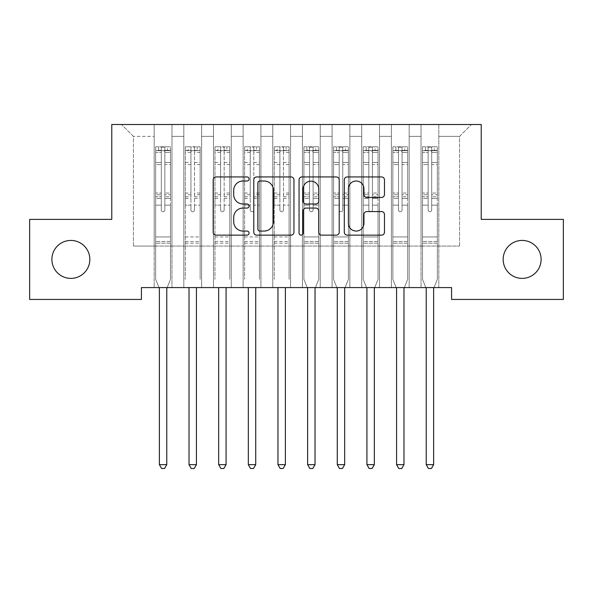 <?xml version="1.0" encoding="UTF-8"?>
<svg xmlns="http://www.w3.org/2000/svg" width="593" height="593" viewBox="0 0 593 593"><rect width="100%" height="100%" fill="white"/><g stroke="black" fill="none" stroke-linecap="round" stroke-linejoin="round"><path stroke-width="0.44" stroke-dasharray="2.96 2.22" d="M249.06 178.975A2.038 2.038 0 0 0 247.022 176.936L216.104 176.936A2.913 2.913 0 0 0 213.191 179.842L213.191 232.234A2.913 2.913 0 0 0 216.104 235.139L247.022 235.139A2.038 2.038 0 0 0 249.06 233.101A2.038 2.038 0 0 0 247.022 231.07L243.019 231.07A9.31 9.31 0 0 1 233.709 221.752L233.709 217.386A9.31 9.31 0 0 1 243.019 208.076L247.022 208.076A2.038 2.038 0 0 0 249.06 206.038A2.038 2.038 0 0 0 247.022 203.999L243.019 203.999A9.31 9.31 0 0 1 233.709 194.689L233.709 190.323A9.31 9.31 0 0 1 243.019 181.006L247.022 181.006A2.038 2.038 0 0 0 249.06 178.975M503.16 259.408A18.976 18.976 0 0 0 522.136 278.384A18.976 18.976 0 0 0 541.112 259.408A18.976 18.976 0 0 0 522.136 240.432A18.976 18.976 0 0 0 503.16 259.408M51.887 259.408A18.976 18.976 0 0 0 70.863 278.384A18.976 18.976 0 0 0 89.84 259.408A18.976 18.976 0 0 0 70.863 240.432A18.976 18.976 0 0 0 51.887 259.408M481.219 124.5L111.781 124.5L111.781 219.38L29.65 219.38L29.65 299.435L141.43 299.435L141.43 287.575L451.57 287.575L451.57 299.435L563.35 299.435L563.35 219.38L481.219 219.38L481.219 124.5M421.03 124.5L471.435 124.5L438.82 124.5L438.82 246.065L459.575 246.065L438.82 246.065L438.82 136.36L459.575 136.36L438.82 136.36L438.82 124.5L438.82 287.575L438.82 124.5L421.03 124.5L421.03 246.065L421.03 136.36L409.17 136.36L421.03 136.36L421.03 124.5L421.03 287.575L438.82 287.575L438.82 246.065L438.82 287.575L421.03 287.575L438.82 287.575L421.03 287.575L421.03 124.5M391.38 124.5L409.17 124.5L409.17 246.065L421.03 246.065L409.17 246.065L409.17 124.5L409.17 287.575L409.17 124.5L379.52 124.5L391.38 124.5L391.38 246.065L391.38 136.36L379.52 136.36L391.38 136.36L391.38 124.5L391.38 287.575L409.17 287.575L409.17 246.065L409.17 287.575L391.38 287.575L409.17 287.575L391.38 287.575L391.38 124.5M361.73 124.5L379.52 124.5L379.52 246.065L391.38 246.065L379.52 246.065L379.52 124.5L379.52 287.575L379.52 124.5L349.87 124.5L361.73 124.5L361.73 246.065L361.73 136.36L349.87 136.36L361.73 136.36L361.73 124.5L361.73 287.575L379.52 287.575L379.52 246.065L379.52 287.575L361.73 287.575L379.52 287.575L361.73 287.575L361.73 124.5M332.08 124.5L349.87 124.5L349.87 246.065L361.73 246.065L349.87 246.065L349.87 124.5L349.87 287.575L349.87 124.5L320.22 124.5L332.08 124.5L332.08 246.065L332.08 136.36L320.22 136.36L332.08 136.36L332.08 124.5L332.08 287.575L349.87 287.575L349.87 246.065L349.87 287.575L332.08 287.575L349.87 287.575L332.08 287.575L332.08 124.5M302.43 124.5L320.22 124.5L320.22 246.065L332.08 246.065L320.22 246.065L320.22 124.5L320.22 287.575L320.22 124.5L290.57 124.5L302.43 124.5L302.43 246.065L302.43 136.36L290.57 136.36L302.43 136.36L302.43 124.5L302.43 287.575L320.22 287.575L320.22 246.065L320.22 287.575L302.43 287.575L320.22 287.575L302.43 287.575L302.43 124.5M272.78 124.5L290.57 124.5L290.57 246.065L302.43 246.065L290.57 246.065L290.57 124.5L290.57 287.575L290.57 124.5L260.92 124.5L272.78 124.5L272.78 246.065L272.78 136.36L260.92 136.36L272.78 136.36L272.78 124.5L272.78 287.575L290.57 287.575L290.57 246.065L290.57 287.575L272.78 287.575L290.57 287.575L272.78 287.575L272.78 124.5M243.13 124.5L260.92 124.5L260.92 246.065L272.78 246.065L260.92 246.065L260.92 124.5L260.92 287.575L260.92 124.5L231.27 124.5L243.13 124.5L243.13 246.065L243.13 136.36L231.27 136.36L243.13 136.36L243.13 124.5L243.13 287.575L260.92 287.575L260.92 246.065L260.92 287.575L243.13 287.575L260.92 287.575L243.13 287.575L243.13 124.5M213.48 124.5L231.27 124.5L231.27 246.065L243.13 246.065L231.27 246.065L231.27 124.5L231.27 287.575L231.27 124.5L201.62 124.5L213.48 124.5L213.48 246.065L213.48 136.36L201.62 136.36L213.48 136.36L213.48 124.5L213.48 287.575L231.27 287.575L231.27 246.065L231.27 287.575L213.48 287.575L231.27 287.575L213.48 287.575L213.48 124.5M183.83 124.5L201.62 124.5L201.62 246.065L213.48 246.065L201.62 246.065L201.62 124.5L201.62 287.575L201.62 124.5L171.97 124.5L183.83 124.5L183.83 246.065L183.83 136.36L171.97 136.36L183.83 136.36L183.83 124.5L183.83 287.575L201.62 287.575L201.62 246.065L201.62 287.575L183.83 287.575L201.62 287.575L183.83 287.575L183.83 124.5M154.18 124.5L171.97 124.5L171.97 246.065L183.83 246.065L171.97 246.065L171.97 124.5L171.97 287.575L171.97 124.5L121.565 124.5L154.18 124.5L154.18 246.065L154.18 136.36L133.425 136.36L154.18 136.36L154.18 124.5L154.18 287.575L171.97 287.575L171.97 246.065L171.97 287.575L154.18 287.575L171.97 287.575L154.18 287.575L154.18 124.5M459.575 246.065L459.575 136.36L471.435 124.5L459.575 136.36L459.575 246.065M133.425 246.065L154.18 246.065L133.425 246.065L133.425 136.36L121.565 124.5L133.425 136.36L133.425 246.065M421.03 246.065L438.82 246.065L421.03 246.065L421.03 287.575L421.03 246.065M391.38 246.065L409.17 246.065L391.38 246.065L391.38 287.575L391.38 246.065M361.73 246.065L379.52 246.065L361.73 246.065L361.73 287.575L361.73 246.065M332.08 246.065L349.87 246.065L332.08 246.065L332.08 287.575L332.08 246.065M302.43 246.065L320.22 246.065L302.43 246.065L302.43 287.575L302.43 246.065M272.78 246.065L290.57 246.065L272.78 246.065L272.78 287.575L272.78 246.065M243.13 246.065L260.92 246.065L243.13 246.065L243.13 287.575L243.13 246.065M213.48 246.065L231.27 246.065L213.48 246.065L213.48 287.575L213.48 246.065M183.83 246.065L201.62 246.065L183.83 246.065L183.83 287.575L183.83 246.065M154.18 246.065L171.97 246.065L154.18 246.065L154.18 287.575L154.18 246.065M293.95 232.234L293.95 179.842A2.913 2.913 0 0 0 291.044 176.936L256.702 176.936A2.913 2.913 0 0 0 253.789 179.842L253.789 232.234A2.913 2.913 0 0 0 256.702 235.139L291.044 235.139A2.913 2.913 0 0 0 293.95 232.234M259.904 181.006A2.038 2.038 0 0 0 257.866 183.044L257.866 229.031A2.038 2.038 0 0 0 259.904 231.07L264.122 231.07A9.31 9.31 0 0 0 273.432 221.752L273.432 190.323A9.31 9.31 0 0 0 264.122 181.006L259.904 181.006M301.956 176.936L336.298 176.936A2.913 2.913 0 0 1 339.211 179.842L339.211 232.234A2.913 2.913 0 0 1 336.298 235.139L321.599 235.139A2.913 2.913 0 0 1 318.693 232.234L318.693 210.982A2.913 2.913 0 0 0 315.78 208.076L306.032 208.076A2.913 2.913 0 0 0 303.119 210.982L303.119 233.101A2.038 2.038 0 0 1 301.081 235.139A2.038 2.038 0 0 1 299.05 233.101L299.05 179.842A2.913 2.913 0 0 1 301.956 176.936M318.693 188.937A7.783 7.783 0 0 0 310.91 181.154A7.783 7.783 0 0 0 303.119 188.937L303.119 201.094A2.913 2.913 0 0 0 306.032 203.999L315.78 203.999A2.913 2.913 0 0 0 318.693 201.094L318.693 188.937M366.859 197.454L381.558 197.454A2.913 2.913 0 0 0 384.464 194.541L384.464 179.842A2.913 2.913 0 0 0 381.558 176.936L347.216 176.936A2.913 2.913 0 0 0 344.303 179.842L344.303 232.234A2.913 2.913 0 0 0 347.216 235.139L381.558 235.139A2.913 2.913 0 0 0 384.464 232.234L384.464 214.481A2.913 2.913 0 0 0 381.558 211.568L366.859 211.568A2.913 2.913 0 0 0 363.946 214.481L363.946 223.279A7.783 7.783 0 0 1 356.163 231.07A7.783 7.783 0 0 1 348.38 223.279L348.38 188.796A7.783 7.783 0 0 1 356.163 181.006A7.783 7.783 0 0 1 363.946 188.796L363.946 194.541A2.913 2.913 0 0 0 366.859 197.454M161.296 209.952A1.779 1.779 0.8 0 0 163.075 211.731A1.779 1.779 -179.2 0 1 161.296 209.952L161.296 205.141L161.296 209.952A1.779 1.779 179.6 0 0 163.075 211.731A1.779 1.779 0.8 0 0 164.854 209.952A1.779 1.779 -179.2 0 1 163.075 211.731A1.779 1.779 179.6 0 0 164.854 209.952L164.854 205.141L164.854 209.952A1.779 1.779 -0.4 0 1 163.075 211.731A1.779 1.779 -0.4 0 1 161.296 209.952L161.296 196.75L161.296 209.952M158.976 287.575L155.662 279.333L155.662 205.141L155.662 236.933L155.662 205.141L161.296 205.141L155.662 205.141L161.296 205.141L155.662 205.141L155.662 194.719L161.296 194.719L161.296 205.141L161.296 194.719L155.662 194.719L155.662 193.036L161.296 193.036L155.662 193.036L155.662 164.572L161.296 164.572L155.662 164.572L155.662 152.46L161.296 152.46L155.662 152.46L155.662 150.652L155.662 205.141L155.662 198.433L161.296 198.433L155.662 198.433L155.662 196.75L161.296 196.75L155.662 196.75L155.662 162.46L161.296 162.46L161.296 196.75L161.296 162.46L155.662 162.46L155.662 150.348L161.296 150.348L161.296 162.46L161.296 147.16L161.296 151.43L161.296 147.16L164.854 147.16L164.854 151.43C163.668 150.4 162.482 150.4 161.296 151.43L161.296 194.719L161.296 151.43C162.482 150.4 163.668 150.4 164.854 151.43L164.854 196.75L164.854 147.16L161.296 147.16L161.296 150.348L155.662 150.348L155.662 146.797L158.627 146.797L158.627 150.652L155.662 150.652L155.662 146.797L155.662 150.652L167.522 150.652L158.627 150.652L158.627 146.797L170.413 146.797L167.522 146.797L167.522 150.652L170.487 150.652L170.487 146.797L155.662 146.797L155.662 279.333L155.662 236.933L155.662 279.333L159.154 288.013A2.965 2.965 -179.2 0 1 159.369 289.117L159.369 464.645L166.781 464.645L166.781 289.117A2.965 2.965 -179.2 0 1 166.996 288.013L170.487 279.333L170.487 243.16L170.487 279.333L167.174 287.575M170.487 150.652L170.487 243.16L155.662 243.16L170.487 243.16L170.487 236.933L155.662 236.933L170.487 236.933L170.487 205.141L170.487 279.333L166.996 288.013L170.487 279.333L170.487 205.141L164.854 205.141L164.854 164.572L164.854 209.952L164.854 198.433L164.854 205.141L170.487 205.141L164.854 205.141L170.487 205.141L170.487 194.719L164.854 194.719L170.487 194.719L170.487 193.036L164.854 193.036L170.487 193.036L170.487 164.572L164.854 164.572L164.854 152.46L164.854 164.572L170.487 164.572L170.487 152.46L164.854 152.46L170.487 152.46L170.487 150.652L155.737 150.652L170.413 150.652L167.522 150.652L167.522 146.797L170.487 146.797L170.487 198.433L164.854 198.433L164.854 196.75L164.854 198.433L170.487 198.433L170.487 196.75L164.854 196.75L170.487 196.75L170.487 162.46L164.854 162.46L170.487 162.46L170.487 150.348L164.854 150.348L170.487 150.348L170.487 146.797L170.487 150.652M166.781 464.645L159.369 464.645L159.369 289.117L159.369 464.645L161.593 468.5L164.558 468.5L161.593 468.5L159.369 464.645L161.593 468.5L164.558 468.5L166.781 464.645L166.781 289.117A2.965 2.965 -179.2 0 1 166.996 288.013A2.965 2.965 179.6 0 0 166.781 289.117L166.781 464.645L164.558 468.5L166.781 464.645L159.369 464.645M155.662 279.333L159.154 288.013L155.662 279.333M159.369 289.117A2.965 2.965 179.6 0 0 159.154 288.013M194.504 209.952A1.779 1.779 -0.4 0 1 192.725 211.731A1.779 1.779 179.6 0 0 194.504 209.952L194.504 205.141L194.504 209.952M185.387 146.797L188.278 146.797L188.278 150.652L185.312 150.652L185.312 146.797L200.137 146.797L200.137 279.333L200.137 205.141L194.504 205.141L194.504 196.75L200.137 196.75M200.137 146.797L200.137 205.141L194.504 205.141L194.504 151.43C193.318 150.4 192.132 150.4 190.946 151.43L190.946 193.036L185.312 193.036L185.312 279.333L185.312 205.141L190.946 205.141L190.946 209.952A1.779 1.779 179.6 0 0 192.725 211.731A1.779 1.779 -0.4 0 1 190.946 209.952L190.946 193.036M185.312 150.652L185.312 193.036M185.312 146.797L185.312 205.141L190.946 205.141L190.946 147.16L194.504 147.16L194.504 196.75M188.278 146.797L200.063 146.797M188.278 150.652L197.172 150.652L197.172 146.797M200.137 150.652L185.387 150.652M200.063 150.652L197.172 150.652M188.626 287.575L188.804 288.013A2.965 2.965 179.6 0 1 189.019 289.117L189.019 464.645L191.242 468.5L194.207 468.5L196.431 464.645L189.019 464.645M196.431 464.645L196.431 289.117A2.965 2.965 179.6 0 1 196.646 288.013L196.824 287.575M185.312 243.16L200.137 243.16M194.504 151.43L194.504 147.16M190.946 151.43L190.946 147.16M224.154 209.952A1.779 1.779 -0.4 0 1 222.375 211.731A1.779 1.779 179.6 0 0 224.154 209.952L224.154 205.141L224.154 209.952M215.037 146.797L217.927 146.797L217.927 150.652L214.962 150.652L214.962 146.797L229.787 146.797L229.787 279.333L229.787 205.141L224.154 205.141L224.154 196.75L229.787 196.75M229.787 146.797L229.787 205.141L224.154 205.141L224.154 151.43C222.968 150.4 221.782 150.4 220.596 151.43L220.596 193.036L214.962 193.036L214.962 279.333L214.962 205.141L220.596 205.141L220.596 209.952A1.779 1.779 179.6 0 0 222.375 211.731A1.779 1.779 -0.4 0 1 220.596 209.952L220.596 193.036M214.962 150.652L214.962 193.036M214.962 146.797L214.962 205.141L220.596 205.141L220.596 147.16L224.154 147.16L224.154 196.75M217.927 146.797L229.713 146.797M217.927 150.652L226.822 150.652L226.822 146.797M229.787 150.652L215.037 150.652M229.713 150.652L226.822 150.652M218.276 287.575L218.454 288.013A2.965 2.965 179.6 0 1 218.669 289.117L218.669 464.645L220.892 468.5L223.857 468.5L226.081 464.645L218.669 464.645M226.081 464.645L226.081 289.117A2.965 2.965 179.6 0 1 226.296 288.013L226.474 287.575M214.962 243.16L229.787 243.16M224.154 151.43L224.154 147.16M220.596 151.43L220.596 147.16M253.804 209.952A1.779 1.779 -0.4 0 1 252.025 211.731A1.779 1.779 179.6 0 0 253.804 209.952L253.804 205.141L253.804 209.952M244.687 146.797L247.577 146.797L247.577 150.652L244.612 150.652L244.612 146.797L259.438 146.797L259.438 279.333L259.438 205.141L253.804 205.141L253.804 196.75L259.438 196.75M259.438 146.797L259.438 205.141L253.804 205.141L253.804 151.43C252.618 150.4 251.432 150.4 250.246 151.43L250.246 193.036L244.612 193.036L244.612 279.333L244.612 205.141L250.246 205.141L250.246 209.952A1.779 1.779 179.6 0 0 252.025 211.731A1.779 1.779 -0.4 0 1 250.246 209.952L250.246 193.036M244.612 150.652L244.612 193.036M244.612 146.797L244.612 205.141L250.246 205.141L250.246 147.16L253.804 147.16L253.804 196.75M247.577 146.797L259.363 146.797M247.577 150.652L256.472 150.652L256.472 146.797M259.438 150.652L244.687 150.652M259.363 150.652L256.472 150.652M247.926 287.575L248.104 288.013A2.965 2.965 179.6 0 1 248.319 289.117L248.319 464.645L250.542 468.5L253.507 468.5L255.731 464.645L248.319 464.645M255.731 464.645L255.731 289.117A2.965 2.965 179.6 0 1 255.946 288.013L256.124 287.575M244.612 243.16L259.438 243.16M253.804 151.43L253.804 147.16M250.246 151.43L250.246 147.16M283.454 209.952A1.779 1.779 -0.4 0 1 281.675 211.731A1.779 1.779 179.6 0 0 283.454 209.952L283.454 205.141L283.454 209.952M274.337 146.797L277.227 146.797L277.227 150.652L274.262 150.652L274.262 146.797L289.087 146.797L289.087 279.333L289.087 205.141L283.454 205.141L283.454 196.75L289.087 196.75M289.087 146.797L289.087 205.141L283.454 205.141L283.454 151.43C282.268 150.4 281.082 150.4 279.896 151.43L279.896 193.036L274.262 193.036L274.262 279.333L274.262 205.141L279.896 205.141L279.896 209.952A1.779 1.779 179.6 0 0 281.675 211.731A1.779 1.779 -0.4 0 1 279.896 209.952L279.896 193.036M274.262 150.652L274.262 193.036M274.262 146.797L274.262 205.141L279.896 205.141L279.896 147.16L283.454 147.16L283.454 196.75M277.227 146.797L289.013 146.797M277.227 150.652L286.123 150.652L286.123 146.797M289.087 150.652L274.337 150.652M289.013 150.652L286.123 150.652M277.576 287.575L277.754 288.013A2.965 2.965 179.6 0 1 277.969 289.117L277.969 464.645L280.192 468.5L283.157 468.5L285.381 464.645L277.969 464.645M285.381 464.645L285.381 289.117A2.965 2.965 179.6 0 1 285.596 288.013L285.774 287.575M274.262 243.16L289.087 243.16M283.454 151.43L283.454 147.16M279.896 151.43L279.896 147.16M309.546 209.952A1.779 1.779 0.8 0 0 311.325 211.731A1.779 1.779 -179.2 0 1 309.546 209.952L309.546 205.141L309.546 209.952A1.779 1.779 179.6 0 0 311.325 211.731A1.779 1.779 0.8 0 0 313.104 209.952A1.779 1.779 -179.2 0 1 311.325 211.731A1.779 1.779 179.6 0 0 313.104 209.952L313.104 205.141L313.104 209.952A1.779 1.779 -0.4 0 1 311.325 211.731A1.779 1.779 -0.4 0 1 309.546 209.952L309.546 196.75L309.546 209.952M307.226 287.575L303.912 279.333L303.912 205.141L303.912 236.933L303.912 205.141L309.546 205.141L303.912 205.141L309.546 205.141L303.912 205.141L303.912 194.719L309.546 194.719L309.546 205.141L309.546 194.719L303.912 194.719L303.912 193.036L309.546 193.036L303.912 193.036L303.912 164.572L309.546 164.572L303.912 164.572L303.912 152.46L309.546 152.46L303.912 152.46L303.912 150.652L303.912 205.141L303.912 198.433L309.546 198.433L303.912 198.433L303.912 196.75L309.546 196.75L303.912 196.75L303.912 162.46L309.546 162.46L309.546 196.75L309.546 162.46L303.912 162.46L303.912 150.348L309.546 150.348L309.546 162.46L309.546 147.16L309.546 151.43L309.546 147.16L313.104 147.16L313.104 151.43C311.918 150.4 310.732 150.4 309.546 151.43L309.546 194.719L309.546 151.43C310.732 150.4 311.918 150.4 313.104 151.43L313.104 196.75L313.104 147.16L309.546 147.16L309.546 150.348L303.912 150.348L303.912 146.797L306.877 146.797L306.877 150.652L303.912 150.652L303.912 146.797L303.912 150.652L315.772 150.652L306.877 150.652L306.877 146.797L318.663 146.797L315.772 146.797L315.772 150.652L318.738 150.652L318.738 146.797L303.912 146.797L303.912 279.333L303.912 236.933L303.912 279.333L307.404 288.013A2.965 2.965 -179.2 0 1 307.619 289.117L307.619 464.645L315.031 464.645L315.031 289.117A2.965 2.965 -179.2 0 1 315.246 288.013L318.738 279.333L318.738 243.16L318.738 279.333L315.424 287.575M318.738 150.652L318.738 243.16L303.912 243.16L318.738 243.16L318.738 236.933L303.912 236.933L318.738 236.933L318.738 205.141L318.738 279.333L315.246 288.013L318.738 279.333L318.738 205.141L313.104 205.141L313.104 164.572L313.104 209.952L313.104 198.433L313.104 205.141L318.738 205.141L313.104 205.141L318.738 205.141L318.738 194.719L313.104 194.719L318.738 194.719L318.738 193.036L313.104 193.036L318.738 193.036L318.738 164.572L313.104 164.572L313.104 152.46L313.104 164.572L318.738 164.572L318.738 152.46L313.104 152.46L318.738 152.46L318.738 150.652L303.987 150.652L318.663 150.652L315.772 150.652L315.772 146.797L318.738 146.797L318.738 198.433L313.104 198.433L313.104 196.75L313.104 198.433L318.738 198.433L318.738 196.75L313.104 196.75L318.738 196.75L318.738 162.46L313.104 162.46L318.738 162.46L318.738 150.348L313.104 150.348L318.738 150.348L318.738 146.797L318.738 150.652M315.031 464.645L307.619 464.645L307.619 289.117L307.619 464.645L309.842 468.5L312.808 468.5L309.842 468.5L307.619 464.645L309.842 468.5L312.808 468.5L315.031 464.645L315.031 289.117A2.965 2.965 -179.2 0 1 315.246 288.013A2.965 2.965 179.6 0 0 315.031 289.117L315.031 464.645L312.808 468.5L315.031 464.645L307.619 464.645M303.912 279.333L307.404 288.013L303.912 279.333M307.619 289.117A2.965 2.965 179.6 0 0 307.404 288.013M339.196 209.952A1.779 1.779 0.8 0 0 340.975 211.731A1.779 1.779 -179.2 0 1 339.196 209.952L339.196 205.141L339.196 209.952A1.779 1.779 179.6 0 0 340.975 211.731A1.779 1.779 0.8 0 0 342.754 209.952A1.779 1.779 -179.2 0 1 340.975 211.731A1.779 1.779 179.6 0 0 342.754 209.952L342.754 205.141L342.754 209.952A1.779 1.779 -0.4 0 1 340.975 211.731A1.779 1.779 -0.4 0 1 339.196 209.952L339.196 196.75L339.196 209.952M336.876 287.575L333.562 279.333L333.562 205.141L333.562 236.933L333.562 205.141L339.196 205.141L333.562 205.141L339.196 205.141L333.562 205.141L333.562 194.719L339.196 194.719L339.196 205.141L339.196 194.719L333.562 194.719L333.562 193.036L339.196 193.036L333.562 193.036L333.562 164.572L339.196 164.572L333.562 164.572L333.562 152.46L339.196 152.46L333.562 152.46L333.562 150.652L333.562 205.141L333.562 198.433L339.196 198.433L333.562 198.433L333.562 196.75L339.196 196.75L333.562 196.75L333.562 162.46L339.196 162.46L339.196 196.75L339.196 162.46L333.562 162.46L333.562 150.348L339.196 150.348L339.196 162.46L339.196 147.16L339.196 151.43L339.196 147.16L342.754 147.16L342.754 151.43C341.568 150.4 340.382 150.4 339.196 151.43L339.196 194.719L339.196 151.43C340.382 150.4 341.568 150.4 342.754 151.43L342.754 196.75L342.754 147.16L339.196 147.16L339.196 150.348L333.562 150.348L333.562 146.797L336.527 146.797L336.527 150.652L333.562 150.652L333.562 146.797L333.562 150.652L345.422 150.652L336.527 150.652L336.527 146.797L348.313 146.797L345.422 146.797L345.422 150.652L348.387 150.652L348.387 146.797L333.562 146.797L333.562 279.333L333.562 236.933L333.562 279.333L337.054 288.013A2.965 2.965 -179.2 0 1 337.269 289.117L337.269 464.645L344.681 464.645L344.681 289.117A2.965 2.965 -179.2 0 1 344.896 288.013L348.387 279.333L348.387 243.16L348.387 279.333L345.074 287.575M348.387 150.652L348.387 243.16L333.562 243.16L348.387 243.16L348.387 236.933L333.562 236.933L348.387 236.933L348.387 205.141L348.387 279.333L344.896 288.013L348.387 279.333L348.387 205.141L342.754 205.141L342.754 164.572L342.754 209.952L342.754 198.433L342.754 205.141L348.387 205.141L342.754 205.141L348.387 205.141L348.387 194.719L342.754 194.719L348.387 194.719L348.387 193.036L342.754 193.036L348.387 193.036L348.387 164.572L342.754 164.572L342.754 152.46L342.754 164.572L348.387 164.572L348.387 152.46L342.754 152.46L348.387 152.46L348.387 150.652L333.637 150.652L348.313 150.652L345.422 150.652L345.422 146.797L348.387 146.797L348.387 198.433L342.754 198.433L342.754 196.75L342.754 198.433L348.387 198.433L348.387 196.75L342.754 196.75L348.387 196.75L348.387 162.46L342.754 162.46L348.387 162.46L348.387 150.348L342.754 150.348L348.387 150.348L348.387 146.797L348.387 150.652M344.681 464.645L337.269 464.645L337.269 289.117L337.269 464.645L339.493 468.5L342.457 468.5L339.493 468.5L337.269 464.645L339.493 468.5L342.457 468.5L344.681 464.645L344.681 289.117A2.965 2.965 -179.2 0 1 344.896 288.013A2.965 2.965 179.6 0 0 344.681 289.117L344.681 464.645L342.457 468.5L344.681 464.645L337.269 464.645M333.562 279.333L337.054 288.013L333.562 279.333M337.269 289.117A2.965 2.965 179.6 0 0 337.054 288.013M368.846 209.952A1.779 1.779 0.8 0 0 370.625 211.731A1.779 1.779 -179.2 0 1 368.846 209.952L368.846 205.141L368.846 209.952A1.779 1.779 179.6 0 0 370.625 211.731A1.779 1.779 0.8 0 0 372.404 209.952A1.779 1.779 -179.2 0 1 370.625 211.731A1.779 1.779 179.6 0 0 372.404 209.952L372.404 205.141L372.404 209.952A1.779 1.779 -0.4 0 1 370.625 211.731A1.779 1.779 -0.4 0 1 368.846 209.952L368.846 196.75L368.846 209.952M366.526 287.575L363.212 279.333L363.212 205.141L363.212 236.933L363.212 205.141L368.846 205.141L363.212 205.141L368.846 205.141L363.212 205.141L363.212 194.719L368.846 194.719L368.846 205.141L368.846 194.719L363.212 194.719L363.212 193.036L368.846 193.036L363.212 193.036L363.212 164.572L368.846 164.572L363.212 164.572L363.212 152.46L368.846 152.46L363.212 152.46L363.212 150.652L363.212 205.141L363.212 198.433L368.846 198.433L363.212 198.433L363.212 196.75L368.846 196.75L363.212 196.75L363.212 162.46L368.846 162.46L368.846 196.75L368.846 162.46L363.212 162.46L363.212 150.348L368.846 150.348L368.846 162.46L368.846 147.16L368.846 151.43L368.846 147.16L372.404 147.16L372.404 151.43C371.218 150.4 370.032 150.4 368.846 151.43L368.846 194.719L368.846 151.43C370.032 150.4 371.218 150.4 372.404 151.43L372.404 196.75L372.404 147.16L368.846 147.16L368.846 150.348L363.212 150.348L363.212 146.797L366.178 146.797L366.178 150.652L363.212 150.652L363.212 146.797L363.212 150.652L375.072 150.652L366.178 150.652L366.178 146.797L377.963 146.797L375.072 146.797L375.072 150.652L378.037 150.652L378.037 146.797L363.212 146.797L363.212 279.333L363.212 236.933L363.212 279.333L366.704 288.013A2.965 2.965 -179.2 0 1 366.919 289.117L366.919 464.645L374.331 464.645L374.331 289.117A2.965 2.965 -179.2 0 1 374.546 288.013L378.037 279.333L378.037 243.16L378.037 279.333L374.724 287.575M378.037 150.652L378.037 243.16L363.212 243.16L378.037 243.16L378.037 236.933L363.212 236.933L378.037 236.933L378.037 205.141L378.037 279.333L374.546 288.013L378.037 279.333L378.037 205.141L372.404 205.141L372.404 164.572L372.404 209.952L372.404 198.433L372.404 205.141L378.037 205.141L372.404 205.141L378.037 205.141L378.037 194.719L372.404 194.719L378.037 194.719L378.037 193.036L372.404 193.036L378.037 193.036L378.037 164.572L372.404 164.572L372.404 152.46L372.404 164.572L378.037 164.572L378.037 152.46L372.404 152.46L378.037 152.46L378.037 150.652L363.287 150.652L377.963 150.652L375.072 150.652L375.072 146.797L378.037 146.797L378.037 198.433L372.404 198.433L372.404 196.75L372.404 198.433L378.037 198.433L378.037 196.75L372.404 196.75L378.037 196.75L378.037 162.46L372.404 162.46L378.037 162.46L378.037 150.348L372.404 150.348L378.037 150.348L378.037 146.797L378.037 150.652M374.331 464.645L366.919 464.645L366.919 289.117L366.919 464.645L369.142 468.5L372.107 468.5L369.142 468.5L366.919 464.645L369.142 468.5L372.107 468.5L374.331 464.645L374.331 289.117A2.965 2.965 -179.2 0 1 374.546 288.013A2.965 2.965 179.6 0 0 374.331 289.117L374.331 464.645L372.107 468.5L374.331 464.645L366.919 464.645M363.212 279.333L366.704 288.013L363.212 279.333M366.919 289.117A2.965 2.965 179.6 0 0 366.704 288.013M398.496 209.952A1.779 1.779 0.8 0 0 400.275 211.731A1.779 1.779 -179.2 0 1 398.496 209.952L398.496 205.141L398.496 209.952A1.779 1.779 179.6 0 0 400.275 211.731A1.779 1.779 0.8 0 0 402.054 209.952A1.779 1.779 -179.2 0 1 400.275 211.731A1.779 1.779 179.6 0 0 402.054 209.952L402.054 205.141L402.054 209.952A1.779 1.779 -0.4 0 1 400.275 211.731A1.779 1.779 -0.4 0 1 398.496 209.952L398.496 196.75L398.496 209.952M396.176 287.575L392.862 279.333L392.862 205.141L392.862 236.933L392.862 205.141L398.496 205.141L392.862 205.141L398.496 205.141L392.862 205.141L392.862 194.719L398.496 194.719L398.496 205.141L398.496 194.719L392.862 194.719L392.862 193.036L398.496 193.036L392.862 193.036L392.862 164.572L398.496 164.572L392.862 164.572L392.862 152.46L398.496 152.46L392.862 152.46L392.862 150.652L392.862 205.141L392.862 198.433L398.496 198.433L392.862 198.433L392.862 196.75L398.496 196.75L392.862 196.75L392.862 162.46L398.496 162.46L398.496 196.75L398.496 162.46L392.862 162.46L392.862 150.348L398.496 150.348L398.496 162.46L398.496 147.16L398.496 151.43L398.496 147.16L402.054 147.16L402.054 151.43C400.868 150.4 399.682 150.4 398.496 151.43L398.496 194.719L398.496 151.43C399.682 150.4 400.868 150.4 402.054 151.43L402.054 196.75L402.054 147.16L398.496 147.16L398.496 150.348L392.862 150.348L392.862 146.797L395.827 146.797L395.827 150.652L392.862 150.652L392.862 146.797L392.862 150.652L404.722 150.652L395.827 150.652L395.827 146.797L407.613 146.797L404.722 146.797L404.722 150.652L407.688 150.652L407.688 146.797L392.862 146.797L392.862 279.333L392.862 236.933L392.862 279.333L396.354 288.013A2.965 2.965 -179.2 0 1 396.569 289.117L396.569 464.645L403.981 464.645L403.981 289.117A2.965 2.965 -179.2 0 1 404.196 288.013L407.688 279.333L407.688 243.16L407.688 279.333L404.374 287.575M407.688 150.652L407.688 243.16L392.862 243.16L407.688 243.16L407.688 236.933L392.862 236.933L407.688 236.933L407.688 205.141L407.688 279.333L404.196 288.013L407.688 279.333L407.688 205.141L402.054 205.141L402.054 164.572L402.054 209.952L402.054 198.433L402.054 205.141L407.688 205.141L402.054 205.141L407.688 205.141L407.688 194.719L402.054 194.719L407.688 194.719L407.688 193.036L402.054 193.036L407.688 193.036L407.688 164.572L402.054 164.572L402.054 152.46L402.054 164.572L407.688 164.572L407.688 152.46L402.054 152.46L407.688 152.46L407.688 150.652L392.937 150.652L407.613 150.652L404.722 150.652L404.722 146.797L407.688 146.797L407.688 198.433L402.054 198.433L402.054 196.75L402.054 198.433L407.688 198.433L407.688 196.75L402.054 196.75L407.688 196.75L407.688 162.46L402.054 162.46L407.688 162.46L407.688 150.348L402.054 150.348L407.688 150.348L407.688 146.797L407.688 150.652M403.981 464.645L396.569 464.645L396.569 289.117L396.569 464.645L398.792 468.5L401.757 468.5L398.792 468.5L396.569 464.645L398.792 468.5L401.757 468.5L403.981 464.645L403.981 289.117A2.965 2.965 -179.2 0 1 404.196 288.013A2.965 2.965 179.6 0 0 403.981 289.117L403.981 464.645L401.757 468.5L403.981 464.645L396.569 464.645M392.862 279.333L396.354 288.013L392.862 279.333M396.569 289.117A2.965 2.965 179.6 0 0 396.354 288.013M428.146 209.952A1.779 1.779 0.8 0 0 429.925 211.731A1.779 1.779 -179.2 0 1 428.146 209.952L428.146 205.141L428.146 209.952A1.779 1.779 179.6 0 0 429.925 211.731A1.779 1.779 0.8 0 0 431.704 209.952A1.779 1.779 -179.2 0 1 429.925 211.731A1.779 1.779 179.6 0 0 431.704 209.952L431.704 205.141L431.704 209.952A1.779 1.779 -0.4 0 1 429.925 211.731A1.779 1.779 -0.4 0 1 428.146 209.952L428.146 196.75L428.146 209.952M425.826 287.575L422.512 279.333L422.512 205.141L422.512 236.933L422.512 205.141L428.146 205.141L422.512 205.141L428.146 205.141L422.512 205.141L422.512 194.719L428.146 194.719L428.146 205.141L428.146 194.719L422.512 194.719L422.512 193.036L428.146 193.036L422.512 193.036L422.512 164.572L428.146 164.572L422.512 164.572L422.512 152.46L428.146 152.46L422.512 152.46L422.512 150.652L422.512 205.141L422.512 198.433L428.146 198.433L422.512 198.433L422.512 196.75L428.146 196.75L422.512 196.75L422.512 162.46L428.146 162.46L428.146 196.75L428.146 162.46L422.512 162.46L422.512 150.348L428.146 150.348L428.146 162.46L428.146 147.16L428.146 151.43L428.146 147.16L431.704 147.16L431.704 151.43C430.518 150.4 429.332 150.4 428.146 151.43L428.146 194.719L428.146 151.43C429.332 150.4 430.518 150.4 431.704 151.43L431.704 196.75L431.704 147.16L428.146 147.16L428.146 150.348L422.512 150.348L422.512 146.797L425.477 146.797L425.477 150.652L422.512 150.652L422.512 146.797L422.512 150.652L434.373 150.652L425.477 150.652L425.477 146.797L437.263 146.797L434.373 146.797L434.373 150.652L437.337 150.652L437.337 146.797L422.512 146.797L422.512 279.333L422.512 236.933L422.512 279.333L426.004 288.013A2.965 2.965 -179.2 0 1 426.219 289.117L426.219 464.645L433.631 464.645L433.631 289.117A2.965 2.965 -179.2 0 1 433.846 288.013L437.337 279.333L437.337 243.16L437.337 279.333L434.024 287.575M437.337 150.652L437.337 243.16L422.512 243.16L437.337 243.16L437.337 236.933L422.512 236.933L437.337 236.933L437.337 205.141L437.337 279.333L433.846 288.013L437.337 279.333L437.337 205.141L431.704 205.141L431.704 164.572L431.704 209.952L431.704 198.433L431.704 205.141L437.337 205.141L431.704 205.141L437.337 205.141L437.337 194.719L431.704 194.719L437.337 194.719L437.337 193.036L431.704 193.036L437.337 193.036L437.337 164.572L431.704 164.572L431.704 152.46L431.704 164.572L437.337 164.572L437.337 152.46L431.704 152.46L437.337 152.46L437.337 150.652L422.587 150.652L437.263 150.652L434.373 150.652L434.373 146.797L437.337 146.797L437.337 198.433L431.704 198.433L431.704 196.75L431.704 198.433L437.337 198.433L437.337 196.75L431.704 196.75L437.337 196.75L437.337 162.46L431.704 162.46L437.337 162.46L437.337 150.348L431.704 150.348L437.337 150.348L437.337 146.797L437.337 150.652M433.631 464.645L426.219 464.645L426.219 289.117L426.219 464.645L428.442 468.5L431.407 468.5L428.442 468.5L426.219 464.645L428.442 468.5L431.407 468.5L433.631 464.645L433.631 289.117A2.965 2.965 -179.2 0 1 433.846 288.013A2.965 2.965 179.6 0 0 433.631 289.117L433.631 464.645L431.407 468.5L433.631 464.645L426.219 464.645M422.512 279.333L426.004 288.013L422.512 279.333M426.219 289.117A2.965 2.965 179.6 0 0 426.004 288.013M170.487 241.492L155.662 241.492L170.487 241.492M194.504 162.46L200.137 162.46M200.137 164.572L194.504 164.572M200.137 193.036L194.504 193.036M185.312 236.933L200.137 236.933M194.504 198.433L200.137 198.433M185.312 198.433L190.946 198.433M200.137 194.719L194.504 194.719M190.946 194.719L185.312 194.719M185.312 196.75L190.946 196.75M185.312 162.46L190.946 162.46M190.946 164.572L185.312 164.572M194.504 150.348L200.137 150.348M200.137 152.46L194.504 152.46M185.312 150.348L190.946 150.348M190.946 152.46L185.312 152.46M185.312 241.492L200.137 241.492M224.154 162.46L229.787 162.46M229.787 164.572L224.154 164.572M229.787 193.036L224.154 193.036M214.962 236.933L229.787 236.933M224.154 198.433L229.787 198.433M214.962 198.433L220.596 198.433M229.787 194.719L224.154 194.719M220.596 194.719L214.962 194.719M214.962 196.75L220.596 196.75M214.962 162.46L220.596 162.46M220.596 164.572L214.962 164.572M224.154 150.348L229.787 150.348M229.787 152.46L224.154 152.46M214.962 150.348L220.596 150.348M220.596 152.46L214.962 152.46M214.962 241.492L229.787 241.492M253.804 162.46L259.438 162.46M259.438 164.572L253.804 164.572M259.438 193.036L253.804 193.036M244.612 236.933L259.438 236.933M253.804 198.433L259.438 198.433M244.612 198.433L250.246 198.433M259.438 194.719L253.804 194.719M250.246 194.719L244.612 194.719M244.612 196.75L250.246 196.75M244.612 162.46L250.246 162.46M250.246 164.572L244.612 164.572M253.804 150.348L259.438 150.348M259.438 152.46L253.804 152.46M244.612 150.348L250.246 150.348M250.246 152.46L244.612 152.46M244.612 241.492L259.438 241.492M283.454 162.46L289.087 162.46M289.087 164.572L283.454 164.572M289.087 193.036L283.454 193.036M274.262 236.933L289.087 236.933M283.454 198.433L289.087 198.433M274.262 198.433L279.896 198.433M289.087 194.719L283.454 194.719M279.896 194.719L274.262 194.719M274.262 196.75L279.896 196.75M274.262 162.46L279.896 162.46M279.896 164.572L274.262 164.572M283.454 150.348L289.087 150.348M289.087 152.46L283.454 152.46M274.262 150.348L279.896 150.348M279.896 152.46L274.262 152.46M274.262 241.492L289.087 241.492M318.738 241.492L303.912 241.492L318.738 241.492M348.387 241.492L333.562 241.492L348.387 241.492M378.037 241.492L363.212 241.492L378.037 241.492M407.688 241.492L392.862 241.492L407.688 241.492M437.337 241.492L422.512 241.492L437.337 241.492"/><path stroke-width="0.89" d="M249.06 178.975A2.038 2.038 0 0 0 247.022 176.936L216.104 176.936A2.913 2.913 0 0 0 213.191 179.842L213.191 232.234A2.913 2.913 0 0 0 216.104 235.139L247.022 235.139A2.038 2.038 0 0 0 249.06 233.101A2.038 2.038 0 0 0 247.022 231.07L243.019 231.07A9.31 9.31 0 0 1 233.709 221.752L233.709 217.386A9.31 9.31 0 0 1 243.019 208.076L247.022 208.076A2.038 2.038 0 0 0 249.06 206.038A2.038 2.038 0 0 0 247.022 203.999L243.019 203.999A9.31 9.31 0 0 1 233.709 194.689L233.709 190.323A9.31 9.31 0 0 1 243.019 181.006L247.022 181.006A2.038 2.038 0 0 0 249.06 178.975M503.16 259.408A18.976 18.976 0 0 0 522.136 278.384A18.976 18.976 0 0 0 541.112 259.408A18.976 18.976 0 0 0 522.136 240.432A18.976 18.976 0 0 0 503.16 259.408M51.887 259.408A18.976 18.976 0 0 0 70.863 278.384A18.976 18.976 0 0 0 89.84 259.408A18.976 18.976 0 0 0 70.863 240.432A18.976 18.976 0 0 0 51.887 259.408M381.558 197.454A2.913 2.913 0 0 0 384.464 194.541L384.464 179.842A2.913 2.913 0 0 0 381.558 176.936L347.216 176.936A2.913 2.913 0 0 0 344.303 179.842L344.303 232.234A2.913 2.913 0 0 0 347.216 235.139L381.558 235.139A2.913 2.913 0 0 0 384.464 232.234L384.464 214.481A2.913 2.913 0 0 0 381.558 211.568L366.859 211.568A2.913 2.913 0 0 0 363.946 214.481L363.946 223.279A7.783 7.783 0 0 1 356.163 231.07A7.783 7.783 0 0 1 348.38 223.279L348.38 188.796A7.783 7.783 0 0 1 356.163 181.006A7.783 7.783 0 0 1 363.946 188.796L363.946 194.541A2.913 2.913 0 0 0 366.859 197.454L381.558 197.454M451.57 287.575L141.43 287.575L141.43 299.435L29.65 299.435L29.65 219.38L111.781 219.38L111.781 124.5L481.219 124.5L481.219 219.38L563.35 219.38L563.35 299.435L451.57 299.435L451.57 287.575M293.95 179.842A2.913 2.913 0 0 0 291.044 176.936L256.702 176.936A2.913 2.913 0 0 0 253.789 179.842L253.789 232.234A2.913 2.913 0 0 0 256.702 235.139L291.044 235.139A2.913 2.913 0 0 0 293.95 232.234L293.95 179.842M301.956 176.936L336.298 176.936A2.913 2.913 0 0 1 339.211 179.842L339.211 232.234A2.913 2.913 0 0 1 336.298 235.139L321.599 235.139A2.913 2.913 0 0 1 318.693 232.234L318.693 210.982A2.913 2.913 0 0 0 315.78 208.076L306.032 208.076A2.913 2.913 0 0 0 303.119 210.982L303.119 233.101A2.038 2.038 0 0 1 301.081 235.139A2.038 2.038 0 0 1 299.05 233.101L299.05 179.842A2.913 2.913 0 0 1 301.956 176.936M259.904 181.006A2.038 2.038 0 0 0 257.866 183.044L257.866 229.031A2.038 2.038 0 0 0 259.904 231.07L264.122 231.07A9.31 9.31 0 0 0 273.432 221.752L273.432 190.323A9.31 9.31 0 0 0 264.122 181.006L259.904 181.006M318.693 188.937A7.783 7.783 0 0 0 310.91 181.154A7.783 7.783 0 0 0 303.119 188.937L303.119 201.094A2.913 2.913 0 0 0 306.032 203.999L315.78 203.999A2.913 2.913 0 0 0 318.693 201.094L318.693 188.937M159.154 288.013A2.965 2.965 -179.2 0 1 159.369 289.117A2.965 2.965 179.6 0 0 159.154 288.013L158.976 287.575M167.174 287.575L166.996 288.013A2.965 2.965 179.6 0 0 166.781 289.117L166.781 464.645L159.369 464.645L159.369 289.117M166.781 464.645L164.558 468.5L161.593 468.5L159.369 464.645M196.824 287.575L196.646 288.013A2.965 2.965 179.6 0 0 196.431 289.117L196.431 464.645L189.019 464.645L189.019 289.117A2.965 2.965 179.6 0 0 188.804 288.013L188.626 287.575M196.431 464.645L194.207 468.5L191.242 468.5L189.019 464.645M226.474 287.575L226.296 288.013A2.965 2.965 179.6 0 0 226.081 289.117L226.081 464.645L218.669 464.645L218.669 289.117A2.965 2.965 179.6 0 0 218.454 288.013L218.276 287.575M226.081 464.645L223.857 468.5L220.892 468.5L218.669 464.645M256.124 287.575L255.946 288.013A2.965 2.965 179.6 0 0 255.731 289.117L255.731 464.645L248.319 464.645L248.319 289.117A2.965 2.965 179.6 0 0 248.104 288.013L247.926 287.575M255.731 464.645L253.507 468.5L250.542 468.5L248.319 464.645M285.774 287.575L285.596 288.013A2.965 2.965 179.6 0 0 285.381 289.117L285.381 464.645L277.969 464.645L277.969 289.117A2.965 2.965 179.6 0 0 277.754 288.013L277.576 287.575M285.381 464.645L283.157 468.5L280.192 468.5L277.969 464.645M307.404 288.013A2.965 2.965 -179.2 0 1 307.619 289.117A2.965 2.965 179.6 0 0 307.404 288.013L307.226 287.575M315.424 287.575L315.246 288.013A2.965 2.965 179.6 0 0 315.031 289.117L315.031 464.645L307.619 464.645L307.619 289.117M315.031 464.645L312.808 468.5L309.842 468.5L307.619 464.645M337.054 288.013A2.965 2.965 -179.2 0 1 337.269 289.117A2.965 2.965 179.6 0 0 337.054 288.013L336.876 287.575M345.074 287.575L344.896 288.013A2.965 2.965 179.6 0 0 344.681 289.117L344.681 464.645L337.269 464.645L337.269 289.117M344.681 464.645L342.457 468.5L339.493 468.5L337.269 464.645M366.704 288.013A2.965 2.965 -179.2 0 1 366.919 289.117A2.965 2.965 179.6 0 0 366.704 288.013L366.526 287.575M374.724 287.575L374.546 288.013A2.965 2.965 179.6 0 0 374.331 289.117L374.331 464.645L366.919 464.645L366.919 289.117M374.331 464.645L372.107 468.5L369.142 468.5L366.919 464.645M396.354 288.013A2.965 2.965 -179.2 0 1 396.569 289.117A2.965 2.965 179.6 0 0 396.354 288.013L396.176 287.575M404.374 287.575L404.196 288.013A2.965 2.965 179.6 0 0 403.981 289.117L403.981 464.645L396.569 464.645L396.569 289.117M403.981 464.645L401.757 468.5L398.792 468.5L396.569 464.645M426.004 288.013A2.965 2.965 -179.2 0 1 426.219 289.117A2.965 2.965 179.6 0 0 426.004 288.013L425.826 287.575M434.024 287.575L433.846 288.013A2.965 2.965 179.6 0 0 433.631 289.117L433.631 464.645L426.219 464.645L426.219 289.117M433.631 464.645L431.407 468.5L428.442 468.5L426.219 464.645"/></g></svg>
